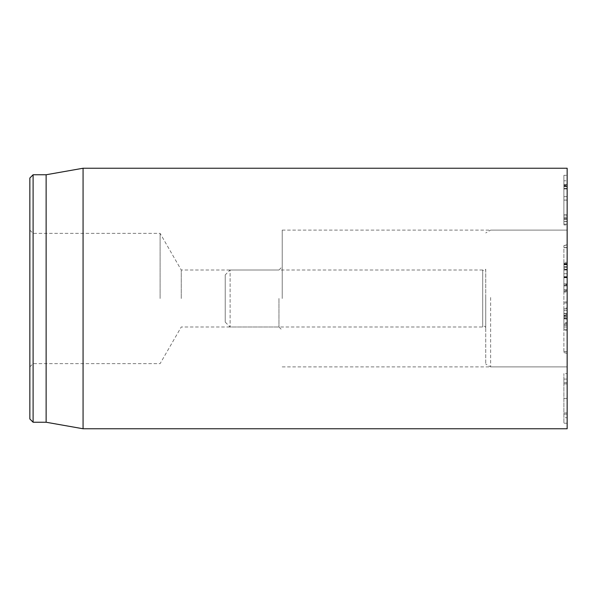 <?xml version="1.0" encoding="UTF-8"?>
<svg xmlns="http://www.w3.org/2000/svg" width="597" height="597" viewBox="0 0 597 597"><rect width="100%" height="100%" fill="white"/><g stroke="black" fill="none" stroke-linecap="round" stroke-linejoin="round"><path stroke-width="0.45" stroke-dasharray="2.98 2.24" d="M567.15 379.088L567.15 383.886L563.896 383.886L563.896 379.088L563.896 417.728L563.896 383.886L567.15 383.886L567.15 379.088L563.896 379.088M567.15 417.728L567.15 383.886L567.15 412.93L563.896 412.93L567.15 412.93L567.15 417.728L563.896 417.728M567.15 373.588L567.15 423.228L567.15 382.677L563.896 382.677L563.896 423.228L563.896 373.588L563.896 382.677L567.15 382.677L567.15 373.588L563.896 373.588M567.15 414.139L563.896 414.139L567.15 414.139M567.15 423.228L563.896 423.228M567.15 219.45L567.15 214.651L563.896 214.651L563.896 219.45L563.896 180.809L563.896 214.651L567.15 214.651L567.15 219.45L563.896 219.45M567.15 214.651L567.15 185.615L563.896 185.615L567.15 185.615L567.15 180.809L563.896 180.809L563.896 224.159L563.896 175.309L563.896 188.965L563.896 180.809L567.15 180.809L567.15 214.651M567.15 224.95L567.15 175.309L567.15 215.86L563.896 215.86L563.896 184.398L563.896 224.95L563.896 215.86L567.15 215.86L567.15 224.95L563.896 224.95M567.15 184.398L563.896 184.398L567.15 184.398M567.15 221.405L567.15 175.309L563.896 175.309L567.15 175.309L567.15 218.659L563.896 218.659L567.15 218.659L567.15 221.405L563.896 221.405M567.15 224.159L563.896 224.159L567.15 224.159M567.15 218.517L563.896 218.517M567.15 200.062L563.896 200.062M567.15 185.145L563.896 185.145M567.15 188.965L563.896 188.965M567.15 186.637L563.896 186.637M567.15 188.361L563.896 188.361M567.15 217.584L563.896 217.584M567.15 292.045L567.15 263.889L567.15 292.045L563.896 292.045L563.896 263.889L563.896 292.045M567.15 277.732L563.896 277.732M567.15 285.194L563.896 285.194L567.15 285.194M567.15 291.112L563.896 291.112M567.15 277.545L563.896 277.545M567.15 264.777L563.896 264.777M567.15 264.501L563.896 264.501M567.15 270.001L563.896 270.001M567.15 277.359L563.896 277.359M567.15 285.053L563.896 285.053M567.15 277.083L563.896 277.083M567.15 273.724L563.896 273.724M567.15 277.127L563.896 277.127M567.15 285.941L563.896 285.941M567.15 277.687L563.896 277.687M567.15 266.732L563.896 266.732M567.15 263.889L563.896 263.889M567.15 264.128L563.896 264.128M567.15 324.201L567.15 308.865L563.896 308.865L563.896 324.201L563.896 308.074L563.896 308.865L567.15 308.865L567.15 323.41L563.896 323.41L567.15 323.41L567.15 324.201L563.896 324.201M567.15 308.074L567.15 308.865L567.15 308.074L563.896 308.074M567.15 330.357L567.15 329.283L563.896 329.283L563.896 330.357L563.896 316.141L563.896 329.283L567.15 329.283L567.15 316.141L567.15 330.357L563.896 330.357M567.15 301.925L567.15 302.992L563.896 302.992L563.896 301.925L563.896 316.141L563.896 302.992L567.15 302.992L567.15 316.141L567.15 301.925L563.896 301.925M567.15 322.567L567.15 310.447L563.896 310.447L563.896 327.037L563.896 310.447L567.15 310.447L567.15 322.567L563.896 322.567M567.15 327.037L563.896 327.037M567.15 324.29L563.896 324.29M567.15 316.507L563.896 316.507M567.15 316.365L563.896 316.365L567.15 316.365M567.15 268.449L567.15 283.784L563.896 283.784L563.896 268.449L563.896 284.575L563.896 283.784L567.15 283.784L567.15 269.247L563.896 269.247L567.15 269.247L567.15 268.449L563.896 268.449M567.15 284.575L567.15 283.784L567.15 284.575L563.896 284.575M567.15 262.299L567.15 263.374L563.896 263.374L563.896 262.299L563.896 276.515L563.896 263.374L567.15 263.374L567.15 276.515L567.15 262.299L563.896 262.299M567.15 290.732L567.15 289.657L563.896 289.657L563.896 290.732L563.896 276.515L563.896 289.657L567.15 289.657L567.15 276.515L567.15 290.732L563.896 290.732M567.15 168.242L567.15 428.758M567.15 298.5L567.15 366.886L567.15 298.5M278.963 298.5L278.963 326.992L278.963 298.5M282.217 298.5L282.217 230.114L282.217 298.5M181.257 298.5L181.257 270.008L181.257 298.5M33.104 174.757L33.104 422.243M29.85 298.5L29.85 366.886L29.85 298.5M160.108 298.5L160.108 233.375L160.108 298.5M29.85 418.982L29.85 178.018M46.133 174.757L46.133 422.243M83.065 428.758L83.065 168.242M563.896 315.417L563.896 245.606L563.896 352.573L563.896 315.417L567.15 314.544L567.15 353.446L567.15 244.733L567.15 314.701L563.896 315.417M567.15 314.701L563.896 315.582M567.15 314.865L563.896 315.723M225.233 274.896L225.233 322.111L225.233 274.889L230.114 270.008L230.114 326.992L230.114 270.008L482.704 270.008L482.704 326.992L482.704 270.008C484.1 271.262 485.115 270.986 485.742 269.195L485.742 327.805L485.742 269.195M485.742 297.552L485.742 364.066L485.742 297.552M490.622 297.515L490.622 366.886L490.622 297.515M567.15 297.515L567.15 366.886L567.15 297.515M567.15 398.43L563.896 398.43L567.15 398.43M567.15 200.107L563.896 200.107L567.15 200.107M567.15 188.406L563.896 188.406M567.15 186.219L563.896 186.219M567.15 196.659L563.896 196.659M567.15 221.547L563.896 221.547M567.15 267.247L563.896 267.247M567.15 276.665L563.896 276.665L567.15 276.665M567.15 269.531L563.896 269.531M567.15 313.38L563.896 313.38M567.15 313.619L563.896 313.619M567.15 317.716L563.896 317.716M567.15 325.499L563.896 325.499M567.15 247.546L563.896 247.554M567.15 244.733L563.896 245.606L567.15 244.733M567.15 244.815L563.896 245.688M567.15 247.71L563.896 247.695M567.15 315.015L563.896 315.888M567.15 319.164L563.896 318.768M567.15 351.894L563.896 351.499M567.15 351.82L563.896 351.446M567.15 318.619L563.896 318.246M29.85 366.886L33.104 363.625L160.108 363.625L181.257 326.992L278.963 326.992L282.217 330.253M29.85 230.114L33.104 233.375L160.108 233.375L181.257 270.008L278.963 270.008L282.217 266.747M282.217 366.886L567.15 366.886L490.622 366.886L485.742 364.066M282.217 230.114L567.15 230.114L490.622 230.114L485.742 232.934M563.896 352.573L567.15 353.446M225.233 322.111L230.114 326.992L482.704 326.992C484.1 325.738 485.115 326.014 485.742 327.805"/><path stroke-width="0.9" d="M567.15 298.5L567.15 168.242L83.065 168.242L83.065 428.758L567.15 428.758L567.15 298.5M29.85 298.5L29.85 418.982L33.104 422.243L33.104 174.757L29.85 178.018L29.85 298.5M33.104 422.243L46.133 422.243L46.133 174.757L33.104 174.757M46.133 422.243L83.065 428.758M46.133 174.757L83.065 168.242"/></g></svg>
